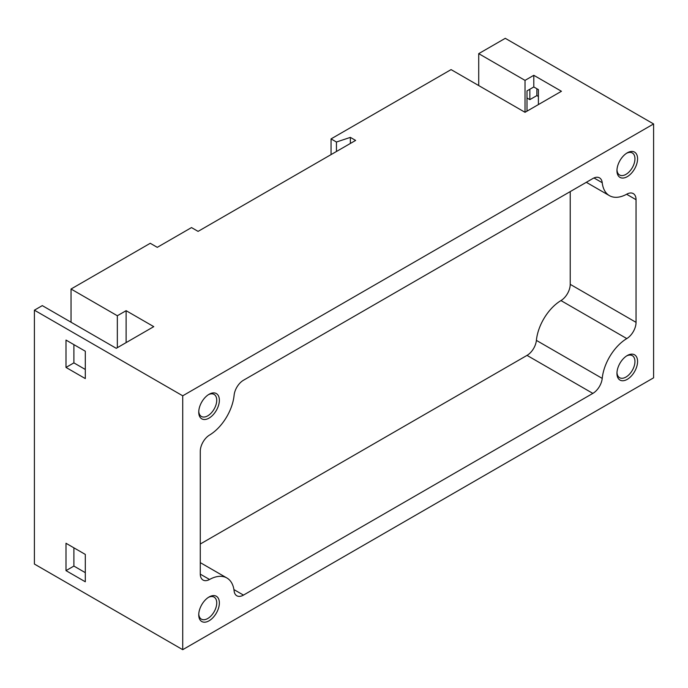 <?xml version="1.0" encoding="UTF-8"?>
<svg xmlns="http://www.w3.org/2000/svg" width="688" height="688" viewBox="0 0 688 688"><rect width="100%" height="100%" fill="white"/><g stroke="black" fill="none" stroke-linecap="round" stroke-linejoin="round"><path stroke-width="1.03" d="M526.999 111.164L526.999 90.893L533.793 86.963L533.793 75.31L561.442 91.272L525.021 112.299L451.079 69.608L331.057 138.899L331.057 154.611M331.057 138.899L336.449 142.02L350.364 137.385L355.627 140.421L198.084 231.383L191.505 227.582L157.277 247.345L150.251 243.285L71.045 289.02L117.338 315.749L126.119 310.684L153.768 326.645L116.246 348.309L42.295 305.618L34.4 310.176L182.724 395.806L653.6 123.952L505.276 38.322L478.719 53.647L525.021 80.376L533.793 75.31M525.021 80.376L525.021 112.299M529.846 89.242L529.846 99.631L536.872 95.58L538.403 96.466M536.872 88.735L536.872 95.58M653.6 123.952L653.6 377.824L182.724 649.678L182.724 395.806M538.403 104.576L538.403 89.621L533.793 86.963M636.047 199.701A13.347 7.706 120 0 0 633.287 193.595A13.347 7.706 120 0 0 626.794 194.154A35.681 20.606 120 0 1 609.43 195.65A35.681 20.606 120 0 1 602.224 182.716A13.347 7.706 120 0 0 599.523 177.874A13.347 7.706 120 0 0 592.85 178.536L243.475 380.249A13.347 7.706 120 0 0 234.109 395.239A35.681 20.606 120 0 1 209.539 435.057A13.347 7.706 120 0 0 200.277 451.294L200.277 573.93A13.347 7.706 120 0 0 203.046 580.044A13.347 7.706 120 0 0 209.539 579.485A35.681 20.606 120 0 1 226.902 577.989A35.681 20.606 120 0 1 234.109 590.923A13.347 7.706 120 0 0 236.801 595.765A13.347 7.706 120 0 0 243.475 595.103L592.85 393.39A13.347 7.706 120 0 0 602.224 378.4A35.681 20.606 120 0 1 626.794 338.582A13.347 7.706 120 0 0 636.047 322.345L636.047 199.701L626.613 194.257M627.267 176.653A14.586 8.419 -60 0 1 616.955 170.701A14.586 8.419 -60 0 1 627.267 152.839A14.586 8.419 -60 0 1 637.578 158.79A14.586 8.419 -60 0 1 627.267 176.653M627.267 379.346A14.586 8.419 -60 0 1 616.955 373.395A14.586 8.419 -60 0 1 627.267 355.533A14.586 8.419 -60 0 1 637.578 361.484A14.586 8.419 -60 0 1 627.267 379.346M209.057 620.8A14.586 8.419 -60 0 1 198.746 614.84A14.586 8.419 -60 0 1 209.057 596.986A14.586 8.419 -60 0 1 219.369 602.937A14.586 8.419 -60 0 1 209.057 620.8M209.057 418.106A14.586 8.419 -60 0 1 198.746 412.155A14.586 8.419 -60 0 1 209.057 394.293A14.586 8.419 -60 0 1 219.369 400.244A14.586 8.419 -60 0 1 209.057 418.106M478.719 53.647L478.719 85.57M336.449 142.02L336.449 151.498M350.364 137.385L350.364 143.465M71.045 289.02L71.045 322.208M117.338 315.749L117.338 347.672M126.119 310.684L126.119 342.607M73.891 344.628L73.891 362.877L85.303 369.465M73.891 547.829L73.891 566.069L85.303 572.657M34.4 310.176L34.4 564.048L182.724 649.678M65.996 340.07L65.996 367.435L85.303 378.581L85.303 351.215L65.996 340.07M65.996 543.271L65.996 570.636L85.303 581.781L85.303 554.416L65.996 543.271M208.378 394.706A12.719 7.344 -60 0 1 214.106 394.422A12.719 7.344 -60 0 1 216.049 404.613A12.719 7.344 -60 0 1 207.742 415.827A12.719 7.344 -60 0 1 201.378 416.455A12.719 7.344 -60 0 1 198.763 411.355M208.378 597.399A12.719 7.344 -60 0 1 214.106 597.115A12.719 7.344 -60 0 1 216.049 607.306A12.719 7.344 -60 0 1 207.742 618.521A12.719 7.344 -60 0 1 201.378 619.148A12.719 7.344 -60 0 1 198.763 614.049M626.587 355.945A12.719 7.344 -60 0 1 632.315 355.662A12.719 7.344 -60 0 1 634.267 365.853A12.719 7.344 -60 0 1 625.951 377.067A12.719 7.344 -60 0 1 619.596 377.695A12.719 7.344 -60 0 1 616.981 372.595M626.587 153.261A12.719 7.344 -60 0 1 632.315 152.968A12.719 7.344 -60 0 1 634.267 163.159A12.719 7.344 -60 0 1 625.951 174.374A12.719 7.344 -60 0 1 619.596 175.001A12.719 7.344 -60 0 1 616.981 169.902M200.277 544.027L527.025 355.386A13.347 7.706 120 0 0 536.391 340.388A35.681 20.606 120 0 1 560.961 300.579A13.347 7.706 120 0 0 570.223 284.342L570.223 191.599M73.891 566.069L65.996 570.636M73.891 362.877L65.996 367.435M526.999 97.988L529.846 99.631M570.223 284.342L636.047 322.345M593.985 177.96L602.224 182.716M200.285 574.136L209.539 579.485M233.929 589.59L243.475 595.103M527.025 355.386L592.85 393.39M536.391 340.388L602.224 378.4M560.961 300.579L626.794 338.582M586.322 182.311L609.43 195.65M200.277 562.621L226.902 577.989"/></g></svg>
